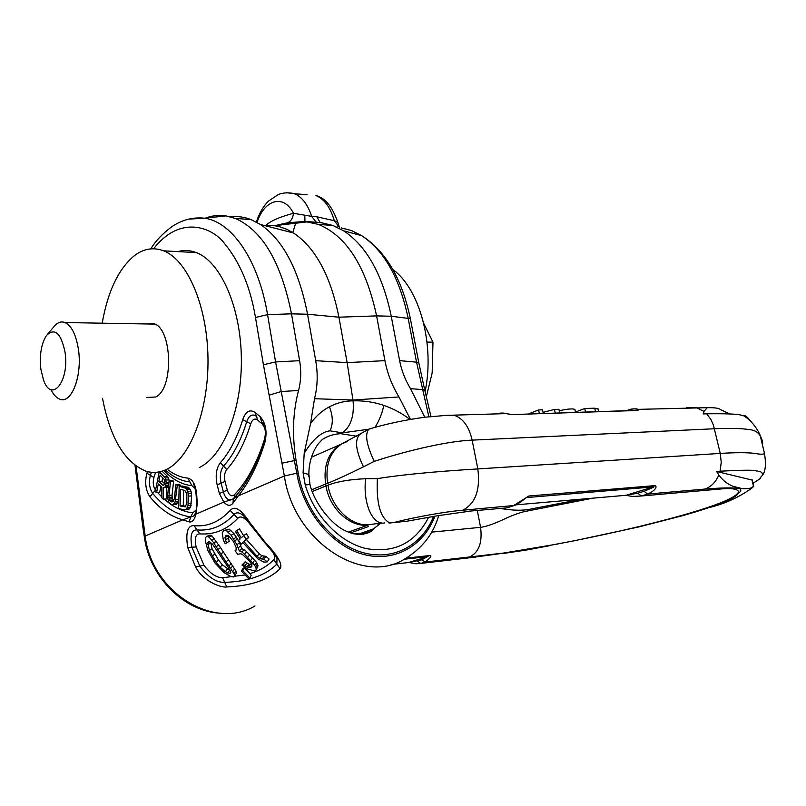 <?xml version="1.0" encoding="UTF-8"?>
<svg xmlns="http://www.w3.org/2000/svg" width="806" height="806" viewBox="0 0 806 806"><rect width="100%" height="100%" fill="white"/><g stroke="black" fill="none" stroke-linecap="round" stroke-linejoin="round"><path stroke-width="1.21" d="M264.922 442.333C258.041 464.437 249.175 482.28 238.324 495.851L232.964 503.186C230.375 506.329 227.322 505.977 223.806 502.118L219.403 493.534L217.157 484.88C215.202 475.611 216.28 468.205 220.37 462.674C229.619 452.307 237.065 437.98 242.687 419.674C245.679 411.443 249.81 409.035 255.089 412.44L260.016 416.531C265.738 422.767 267.37 431.371 264.922 442.333L264.408 440.6L265.375 433.92C265.859 431.311 263.411 421.77 262.847 422.163M168.142 469.948C174.408 474.764 180.967 477.484 187.828 478.099C192.684 479.288 195.626 484.638 196.664 494.149L197.248 503.337L196.029 514.097C194.417 519.981 192.11 522.58 189.098 521.875L182.72 519.84C170.761 516.535 159.82 508.838 149.896 496.758C145.624 490.199 144.627 482.351 146.904 473.223L147.448 471.591M438.706 515.548C433.427 533.985 422.132 548.443 404.814 558.921C362.65 586.043 293.535 541.128 284.377 475.983L263.421 364.755L255.492 317.504C250.374 287.067 240.077 262.454 224.632 243.654C212.824 227.524 180.353 214.164 153.664 248.762M233.408 498.642L238.324 495.851L284.377 475.983L296.789 473.253L275.581 361.924L267.552 314.622C258.575 260.137 231.866 221.791 204.553 218.204L188.473 219.141M280.095 568.683C268.861 579.836 251.079 585.932 226.738 586.959C220.209 587.957 202.366 580.451 195.606 566.981L187.697 547.486C185.481 532.565 187.607 525.29 194.055 525.633C207.364 527.003 219.403 521.956 230.173 510.47C234.647 505.291 241.216 509.352 249.88 522.651L264.308 541.199C277.677 555.415 282.946 564.573 280.095 568.683L276.841 564.18C265.506 575.524 248.067 581.6 224.542 582.385C216.31 582.597 208.059 577.177 199.787 566.124L191.909 547.254C189.853 535.607 191.496 529.824 196.855 529.905C210.749 531.154 223.111 526.036 233.931 514.55C236.359 511.921 239.624 512.364 243.724 515.89L249.548 523.527M363.849 532.262L363.325 534.418M372.674 529.179L372.563 529.784M229.911 570.386L222.315 564.754L218.476 560.029L212.069 548.745L210.628 542.156M272.619 551.788C274.836 555.636 275.259 558.246 273.879 559.616C267.723 565.983 259.734 570.648 249.91 573.61L244.581 567.746L243.19 568.18L241.367 571.011L248.5 578.527L249.89 578.093L242.747 570.588L241.367 571.011M244.903 574.98L222.627 577.731C216.391 577.731 210.165 573.56 203.948 565.207L196.11 546.942C194.417 538.186 195.636 533.834 199.777 533.874C214.235 534.932 226.919 529.744 237.82 518.329C240.5 515.487 244.409 517.25 249.548 523.618M220.864 554.085L217.932 549.511L220.572 547.637L211.918 535.829L209.872 535.073L206.93 536.322L205.59 537.542L205.298 540.735L207.938 550.7L215.222 563.323L224.169 572.683L230.899 576.572L233.518 576.965L234.667 576.028L234.062 573.741L220.874 554.085L223.383 552.029L220.562 547.637M234.667 576.028L236.4 573.137L235.886 570.92L223.383 552.029M256.157 569.943L258.011 565.852L256.55 562.387L246.787 551.828L244.278 549.672L241.74 548.695L239.493 542.74L236.329 537.219L233.992 533.663L229.126 529.129L223.987 530.479L222.224 532.806L223.282 539.839L225.247 543.788L226.466 543.083L224.955 537.582L226.657 535.305L228.4 535.557L233.498 541.572L236.188 547.647L236.017 550.246L235.05 550.8L237.75 554.246L240.873 553.742L243.009 555.012L249.447 561.097L251.865 564.432L251.784 566.729L250.344 567.474L247.049 566.95L243.18 564.432L241.981 565.066L247.472 568.955L254.233 570.91L256.157 569.943L256.288 568.804L254.686 565.228L244.48 554.206L241.891 551.949L239.301 550.901L236.893 544.715L231.161 535.234L226.184 530.459L223.987 530.479M251.925 564.623L248.943 564.16L245.205 561.762L241.981 565.066M226.466 543.083L229.176 541.31L228.007 535.506M267.249 561.893L269.083 559.001L265.799 556.362L261.799 555.717L259.24 553.772L246.455 539.526L248.792 537.34L246.334 533.834L243.593 535.587L239.422 528.857L235.453 531.396L240.198 538.892L238.526 540.524L241.145 544.11L242.797 542.498L257.769 558.77L263.794 562.104L267.249 561.893L263.834 559.142L259.764 558.417L257.114 556.382L243.835 541.491L246.142 539.254L243.593 535.587L241.256 537.864L236.541 530.338M367.163 531.104L366.629 533.622M211.918 535.829L208.996 537.139L206.93 536.322M214.467 538.539L211.605 539.99L208.996 537.139M216.542 541.289L213.741 542.871L211.605 539.99M218.869 544.947L216.159 546.69L213.741 542.871M217.932 549.501L216.159 546.69M228.42 559.555L226.154 561.933M231.171 563.495L229.045 566.034M232.773 565.782L230.738 568.411M234.788 568.734L232.874 571.474M235.886 570.92L234.062 573.741M209.389 550.528L207.817 542.529L208.845 541.37L212.431 544.06L227.494 566.235L230.304 571.001L230.758 572.592L229.901 573.529L225.337 571.686L220.139 567.212L216.129 562.286L209.389 550.528L212.069 548.745M214.698 554.115L212.169 556.12M218.476 560.029L216.129 562.286M222.315 564.754L220.139 567.212M227.322 569.036L225.337 571.686M229.569 570.305L227.645 573.036M230.697 572.371L229.901 573.529M209.489 541.652L207.817 542.529M210.608 543.053L207.807 544.604M244.581 567.746L242.747 570.588M249.91 573.61L251.17 575.363L249.89 578.093M254.736 560.079L252.762 562.82M256.55 562.387L254.686 565.228M257.396 564.089L255.593 566.981M258.011 565.852L256.288 568.804M245.205 561.762L243.18 564.432M246.938 563.041L244.984 565.772M248.943 564.16L247.049 566.95M250.203 564.583L248.329 567.404M252.016 564.895L250.344 567.474M236.037 549.934L235.05 550.8M226.738 535.315L225.67 535.889M227.776 536.02L224.955 537.582M228.058 538.297L225.277 539.949M229.126 529.129L226.184 530.459M231.04 530.459L228.138 531.869M233.992 533.663L231.161 535.234M236.329 537.219L233.589 538.952M237.438 539.043L234.737 540.856M239.493 542.74L236.893 544.715M240.823 545.622L238.304 547.707M241.74 548.695L239.301 550.901M244.278 549.672L241.891 551.949M246.787 551.828L244.48 554.206M249.83 554.82L247.633 557.339M252.731 557.802L250.666 560.452M263.995 556.563L262.021 559.324M265.799 556.362L263.834 559.142M242.949 542.7L241.145 544.11M248.792 537.34L246.142 539.254M246.455 539.526L243.835 541.491M259.24 553.772L257.114 556.382M261.799 555.717L259.764 558.417M337.089 226.657L337.311 227.332M407.675 315.922L408.682 320.828M341.281 227.907L351.537 230.566L361.572 235.594C384.109 250.475 399.605 277.899 408.068 317.896L416.44 361.733L428.852 416.742M433.547 516.445C422.072 545.511 392.895 561.379 362.378 552.473C331.901 543.697 304.446 510.138 298.24 473.122L296.044 460.266C291.984 435.472 292.82 412.209 298.552 390.467C301.021 380.936 301.373 371.012 299.62 360.695L291.49 313.846L307.549 314.229L315.72 360.685L347.134 362.629L338.923 317.191C330.631 275.874 315.509 247.815 293.555 232.994L286.795 229.307L279.914 226.829L274.372 225.7L264.64 225.569M205.47 218.104C212.18 215.595 219.02 214.859 225.982 215.887L235.302 218.426C262.383 230.405 281.113 262.212 291.49 313.846L267.552 314.622L255.492 317.504M338.036 223.212L337.744 222.093L334.309 220.733L339.356 227.252L337.744 222.093C332.253 206.558 324.979 197.722 315.902 195.566C324.234 198.941 330.369 207.323 334.309 220.743L316.788 216.774L319.992 222.234L321.564 222.778L304.95 221.499L304.809 215.202L311.7 216.391L316.234 222.214L317.302 222.466M321.564 222.778L332.888 225.468L343.658 230.828L361.602 235.614C385.731 251.049 401.982 278.735 410.365 318.662L391.253 316.244L399.625 360.635C401.509 370.428 405.116 379.757 410.456 388.623L424.792 417.236M343.658 230.828C366.69 246.162 382.558 274.624 391.253 316.244L376.593 315.892C365.944 266.544 346.58 236.057 318.511 224.431L305.313 221.559M286.654 223.02L287.53 222.799C290.916 221.438 292.89 218.275 293.465 213.288L304.809 215.202M274.775 225.66L286.251 223.071L304.95 221.499M275.33 225.589L287.53 222.799L304.95 221.459L320.647 222.547M230.587 216.854C237.377 216.038 244.178 216.935 250.978 219.564L260.489 224.511C283.208 240.128 298.895 270.03 307.549 314.229L338.923 317.191L376.593 315.892L384.936 360.645L347.134 362.629L353.078 400.834C354.358 415.936 350.791 426.616 342.369 432.872L368.896 429.195M410.466 419.402L398.95 396.945C392.038 385.52 387.374 373.41 384.936 360.645M428.621 517.321C415.322 543.032 394.456 553.45 366.015 548.564C339.638 542.297 314.582 516.414 305.222 484.93L303.086 472.83L304.205 453.264L310.602 423.402C315.892 416.188 322.148 410.657 329.392 406.808C336.636 402.95 344.525 400.955 353.078 400.834C363.849 400.542 374.115 402.073 383.868 405.428C393.288 408.642 402.013 413.327 410.042 419.473M315.72 360.685C318.007 373.903 317.604 386.578 314.521 398.708L310.602 423.402M304.205 453.264C312.839 439.32 321.453 431.835 330.017 430.827L342.369 432.872L340.777 433.688L356.756 436.248M303.086 472.83L308.879 474.533L308.859 476.739M265.839 225.468C270.312 221.056 279.521 216.995 293.465 213.288C283.783 193.742 264.368 199.455 257.064 222.436M425.115 391.535C434.918 344.515 419.594 288.729 392.915 269.587M146.521 323.962L153.795 323.629C172.313 328.334 173.965 388.593 155.79 396.985L146.763 397.449M199.273 467.54C223.212 456.518 242.153 409.67 241.357 358.237C240.722 306.804 220.501 261.587 196.281 252.59L163.648 250.837C187.425 259.935 207.323 305.897 207.978 358.217C208.784 410.536 190.196 458.161 166.701 469.314C159.759 472.669 152.828 473.293 145.906 471.157C124.658 462.443 110.19 438.152 102.513 398.275M102.191 323.196C107.833 291.228 118.593 268.7 134.461 255.603C143.8 248.58 153.533 246.989 163.648 250.837M196.281 252.59C190.085 250.213 183.929 249.89 177.814 251.593M136.033 466.14L145.181 536.04L182.72 519.84L193.672 515.981M194.055 515.558L196.029 514.097L223.806 502.118L233.115 498.944M160.908 486.391L159.659 492.496L156.525 492.698L158.319 483.912L161.885 487.318L161.754 497.755L163.225 499.176L166.379 498.964L166.469 487.509M163.225 499.176L163.326 487.68L167.497 487.439L168.464 486.381L165.331 486.562L166.197 482.331L165.321 477.968L159.366 471.863M169.169 480.638L167.507 476.366L162.439 471.621M180.343 486.139L180.453 485.172L179.083 484.386L175.91 484.577L174.308 498.682L173.26 501.443L171.527 501.856L169.764 500.325L168.897 497.393L170.459 481.424L169.109 480.648L167.497 497.04L168.434 501.453L171.215 504.566L173.411 504.435L175.184 501.624L177.28 485.373L175.91 484.577M173.582 500.869L172.353 498.793L172.031 495.237L173.622 481.232L172.262 480.457L169.109 480.648M172.393 504.798L176.574 504.213L178.821 499.377M184.262 509.936L188.654 509.533L190.639 507.175L191.667 495.912L191.052 491.448L190.145 489.313L188.03 487.368L182.337 486.018L179.164 486.22L178.589 508.445L184.262 509.936L186.448 509.07L187.979 505.624L188.473 496.133L187.858 491.66L186.025 488.335L179.164 486.22M164.646 483.731L161.976 481.202L162.731 477.545M185.753 506.39L183.254 505.745L183.657 490.159M159.286 471.873L155.276 491.499L156.525 492.698M167.507 476.366L164.353 476.548M168.474 477.787L165.321 477.968M169.069 479.852L165.915 480.033M168.938 482.169L166.197 482.331M168.766 483.64L166.147 483.802M168.575 485.323L165.804 485.494M164.343 487.64L165.331 486.562M162.822 485.192L158.832 481.394L160.122 475.087L164.676 479.882L164.615 483.862L163.547 485.373L162.822 485.192L163.88 485.121M180.504 489.393L184.765 490.431L186.841 493.816L186.841 502.934L185.299 506.853L180.07 505.977L180.504 489.393M161.976 481.202L158.832 481.394M178.821 499.277L175.678 499.488M180.453 485.172L177.28 485.373M178.358 501.403L175.184 501.624M177.693 502.944L174.519 503.176M176.574 504.213L173.411 504.435M173.622 481.232L170.459 481.424M172.031 495.237L168.877 495.448M172.051 497.171L168.897 497.393M172.353 498.793L169.189 499.015M172.927 500.103L169.764 500.325M173.451 501.11L170.62 501.312M172.756 501.765L171.527 501.856M188.03 487.368L184.846 487.57M189.209 488.124L186.025 488.335M190.145 489.313L186.952 489.514M191.052 491.448L187.858 491.66M191.485 493.474L188.292 493.685M191.667 495.912L188.473 496.133M191.475 503.075L188.282 503.307M191.173 505.392L187.979 505.624M190.639 507.175L187.455 507.417M189.632 508.838L186.448 509.07M188.654 509.533L185.461 509.775M183.254 505.745L180.07 505.977M625.768 495.307L632.367 496.446L641.304 496.002L647.581 494.078C659.53 488.527 655.48 484.769 654.794 485.635L528.887 495.992L513.221 505.815L507.055 507.84L471.339 510.974L437.517 515.749L407.03 521.2L391.625 522.782M625.134 495.358L637.798 493.212L641.304 496.002L722.055 488.859C731.888 488.083 737.389 489 738.568 491.6C737.248 497.101 718.206 505.08 681.423 515.548C644.236 525.905 602.314 535.506 555.666 544.362L503.236 553.107L425.115 562.064L420.682 563.424L416.037 563.777L408.884 562.507M637.798 493.212L644.075 491.277L647.581 494.078L704.565 489.101C718.912 487.932 729.682 487.62 736.875 488.164C741.782 488.567 742.114 490.461 737.883 493.826C735.183 498.501 717.31 505.644 684.274 515.246L638.957 526.902L574.537 540.725L522.893 550.468L472.064 557.5M513.301 505.805L507.055 507.84L500.637 508.405M471.339 510.974L464.81 511.639M644.075 491.277C652.346 487.892 655.379 486.441 653.192 486.905L526.55 497.584C525.855 497.604 518.802 504.264 514.248 505.493L462.694 510.228C475.419 503.73 480.457 489.967 477.827 468.931L720.252 453.415C735.576 452.468 747.162 452.468 755.02 453.405C760.34 454.453 763.504 454.473 764.501 453.456L764.4 453.012M710.721 507.206C725.894 503.327 739.646 496.919 751.998 487.973L753.741 486.3L750.658 488.134C745.651 488.95 742.114 488.93 740.059 488.083L733.369 486.401C727.737 484.386 722.881 480.578 718.811 474.976L716.594 471.48L720.06 471.208C762.013 468.951 753.489 471.339 757.297 470.966C757.318 470.996 763.725 471.288 762.234 475.59C757.267 480.567 765.378 475.187 753.036 483.308M716.594 471.48L752.27 480.094M501.856 553.672C534.68 548.765 515.508 552.05 549.38 545.743M445.607 415.392L454.282 415.281C463.118 418.445 469.072 426.727 472.145 440.136L477.827 468.931C453.929 470.402 411.967 473.162 377.379 478.603L365.622 478.724C349.995 479.369 337.442 481.525 327.961 485.172L325.987 485.958L325.654 484.043L327.619 483.257C337.089 479.479 349.038 473.999 363.476 466.815L374.246 461.354C407.755 450.423 448.247 440.983 472.145 440.136L714.489 428.752C729.813 428.067 741.429 428.349 749.338 429.608C754.487 430.031 758.144 432.167 760.31 436.026C762.315 439.693 763.03 442.645 762.436 444.862M377.379 478.603C376.17 503.357 380.351 518.167 389.923 523.034L394.96 522.248C414.919 517.12 445.265 511.639 462.694 510.228M388.966 523.013L389.923 523.034M365.622 478.724C362.73 503.569 372.755 525.784 384.815 522.903M327.961 485.172C331.427 507.82 351.497 526.771 369.198 524.696L348.333 532.091M381.429 522.943L369.198 524.696L381.349 522.943M381.399 522.933L377.188 523.981M394.96 522.248L406.758 521.28M749.862 420.389C747.071 416.652 745.036 415.12 743.767 415.785C740.291 416.047 746.93 413.307 706.671 413.8L703.205 413.931L704.001 411.382L707.255 407.685C714.821 407.564 719.204 408.199 720.383 409.599L729.712 413.901M630.866 409.277C634.816 408.682 637.193 408.713 638.009 409.367L638.03 410.456L636.246 410.355M638.03 410.456L512.284 414.586L506.077 413.619C503.679 412.793 500.143 412.904 495.468 413.952M374.246 461.354C366.478 444.892 364.675 434.182 368.836 429.245L372.181 428.117M363.476 466.815C355.809 450.836 354.529 440.086 359.617 434.565L361.622 433.376M327.619 483.257C325.191 465.294 329.795 452.237 341.412 444.076L347.436 441.345M592.873 498.168L524.928 511.488C520.051 512.606 514.258 514.631 507.558 517.573C495.408 523.416 486.411 526.671 480.578 527.326L431.613 532.141M582.234 499.085L531.718 508.848C523.628 510.792 513.17 510.651 500.335 508.435M406.194 558.155L429.165 555.596C432.419 555.274 431.069 557.43 425.115 562.064L421.911 559.797L408.944 562.497L391.112 564.532M429.165 555.596L421.911 559.797M528.645 413.881L538.61 409.932L542.529 409.811L543.284 413.407M539.355 413.528L538.61 409.932M559.656 412.863L558.911 409.307L554.457 409.448L555.213 413.015M543.063 412.35L554.457 409.448M559.213 410.778C567.424 408.904 572.643 408.461 574.88 409.418L574.99 409.942M575.444 412.068L584.723 408.491L594.757 408.189L598.062 409.085M585.488 412.017L584.723 408.491M427.019 342.107L432.973 342.167L432.167 372.976L426.354 396.602M423.744 323.458L432.973 342.167M47.675 334.067L53.508 327.186C57.065 322.551 60.903 321 65.024 322.551C71.593 325.785 76.056 334.702 78.404 349.3C82.585 375.858 71.321 404.723 59.604 399.071C56.319 397.771 53.438 394.608 50.949 389.6M65.024 352.182C61.014 333.08 54.848 327.498 46.536 335.427C41.267 343.618 39.383 354.862 40.864 369.148L43.464 379.878C51.443 403.685 69.648 381.429 65.024 352.182M282.211 463.138L296.044 460.266M269.224 395.101L281.304 391.535L298.552 390.467M263.421 364.755L275.581 361.924L299.62 360.695M143.539 524.827L142.702 525.774L144.284 536.574M254.958 605.941C214.467 630.604 151.8 592.783 145.181 536.04L144.334 536.937C149.795 577.308 184.292 611.673 220.501 613.225M273.879 559.616L276.841 564.18L277.002 558.377L273.869 553.46L264.227 542.055L264.308 541.199M222.627 577.731L226.738 586.959M195.606 566.981L203.948 565.207M187.697 547.486L196.11 546.942M194.055 525.633L199.777 533.874M230.173 510.47L237.82 518.329M249.88 522.651L249.84 523.991L264.036 541.854M292.79 232.511L296.034 222.023M410.486 319.297L418.727 362.368L399.625 360.635M418.838 362.922L424.691 389.832L410.456 388.623M424.863 390.537L430.958 416.511M434.897 516.213C423.593 546.236 393.933 562.991 362.66 554.175C331.427 545.501 303.137 511.185 296.789 473.253L298.24 473.122M282.956 224.703L283.309 223.504M307.106 194.79L294.25 193.672C301.877 196.755 307.69 204.331 311.7 216.391L316.788 216.774M286.624 192.735L294.25 193.672C288.79 192.352 283.51 192.614 278.433 194.458L268.267 201.258C263.028 206.668 259.069 213.61 256.389 222.073M308.879 474.533C308.627 455.37 318.582 443.078 319.176 442.867L322.329 439.461C327.951 435.895 334.107 433.971 340.777 433.688M310.25 485.524L309.957 484.497L305.222 484.93M353.723 533.824C360.856 534.005 367.405 532.373 373.38 528.927L380.976 523.084M329.392 406.808C333.029 415.936 333.241 423.946 330.017 430.827M314.521 398.708L352.968 400.048L398.95 396.945M383.868 405.428C382.094 413.488 379.142 420.792 375.012 427.321M189.098 521.875L190.8 516.918C176.846 515.105 164.152 507.266 152.707 493.423C149.402 488.396 148.636 482.371 150.4 475.349L151.417 472.276M149.896 496.758L155.508 490.098C153.2 486.582 152.666 482.381 153.896 477.474L146.904 473.223M165.623 470.079C173.199 477.132 181.29 481.061 189.884 481.897L187.828 478.099M196.664 494.149L196.08 494.229L196.664 503.387C196.845 508.777 196.009 512.787 194.155 515.417M197.248 503.337L196.664 503.397M193.662 515.981L190.8 516.918L192.745 512.848C185.088 511.981 177.723 509.11 170.66 504.234M196.291 509.896L192.745 512.848M170.217 503.931L164.172 499.115M161.764 496.869L157.694 492.627M153.896 477.474L155.598 472.356M163.961 470.513C172.565 479.59 181.884 484.648 191.919 485.686L189.884 481.897M191.919 485.686L195.133 488.436M265.114 437.315L264.973 437.809C257.265 462.453 247.099 481.424 234.455 494.733C231.483 496.99 229.095 495.448 227.292 490.098L225.025 481.434C223.977 476.447 224.552 472.477 226.768 469.525C236.702 458.543 244.702 443.3 250.757 423.785C252.379 419.372 254.605 418.092 257.426 419.946L262.353 424.057L264.932 428.399M233.105 498.964L230.224 500.083C227.141 499.77 224.854 497.02 223.343 491.821L221.086 483.157C219.585 476.024 220.411 470.341 223.564 466.1C233.166 455.43 240.883 440.64 246.717 421.729C249.034 415.402 252.207 413.569 256.258 416.208L255.089 412.44M227.292 490.098L219.403 493.534M234.455 494.733L234.173 497.826M232.964 503.186L233.418 498.632M217.157 484.88L225.025 481.434M220.37 462.674L226.768 469.525M242.687 419.674L250.757 423.785M260.016 416.531L262.353 424.057M257.426 419.946L256.661 416.541M417.488 561.157L420.682 563.424L475.711 557.077M687.246 491.952L680.244 492.567M515.84 504.858L626.131 495.277L653.192 486.905L654.794 485.635M528.887 495.992L526.52 497.604M720.06 471.208L721.239 462.402L720.252 453.415L713.421 425.094L710.872 419.463L706.671 413.8M704.565 489.101C710.932 487.066 715.678 482.351 718.811 474.976M368.584 526.53L350.519 532.907M312.275 491.509L325.987 485.958C329.493 508.546 349.915 527.326 367.989 525.119M686.601 407.806L696.122 407.493L704.001 411.382M628.63 409.911L627.421 410.647M369.118 429.014C386.92 423.755 405.67 419.795 425.367 417.165L446.605 415.362L506.077 413.619L510.772 414.405M311.63 489.756L325.654 484.043C323.297 466.271 327.971 453.214 339.669 444.882L346.56 441.779M477.273 510.47L480.578 527.326C482.522 542.72 478.824 552.604 469.495 556.976M408.43 562.558L428.036 556.593L404.219 559.253M512.284 414.586L636.317 410.355M595.513 411.695L594.757 408.189M751.897 479.701L753.509 486.471M204.533 218.194C192.553 216.975 181.431 219.978 171.154 227.191C162.308 233.911 155.487 241.135 150.722 248.873M135.005 465.384L142.652 525.391M225.982 215.887L204.553 218.204M322.652 222.919L319.992 222.234M318.511 224.431L332.888 225.468M274.372 225.7L307.902 221.811M250.978 219.564L235.302 218.426M360.484 533.431L373.38 528.927C373.5 531.083 361.914 538.378 346.58 531.335C332.848 525.965 314.541 504.082 309.957 484.497L308.92 474.573M293.555 232.994L260.489 224.511M193.45 484.205C194.296 484.88 195.173 488.214 196.08 494.219M264.297 440.953C256.389 466.059 246.122 485.252 233.518 498.531M743.767 415.785L748.22 418.929C747.746 417.871 757.983 428.198 760.31 436.026L764.501 453.456C766.194 464.437 765.478 471.752 762.345 475.379M626.564 410.677L628.005 410.143C631.058 408.783 634.393 408.531 638.009 409.367L707.255 407.685M368.836 429.245L341.412 444.076L311.378 457.274M575.504 412.35L574.88 409.418M598.606 411.594L597.971 408.632M752.2 479.812L753.741 486.3M65.024 322.551L154.893 324.103"/></g></svg>
